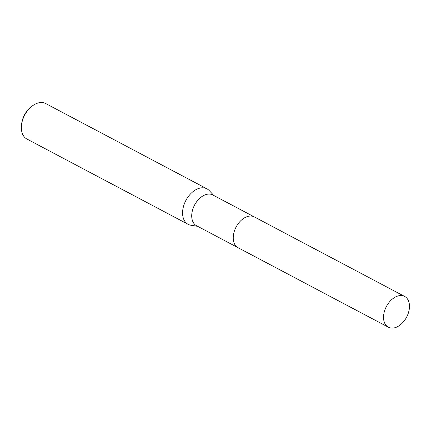 <?xml version="1.0" encoding="UTF-8"?>
<svg xmlns="http://www.w3.org/2000/svg" width="431" height="431" viewBox="0 0 431 431"><rect width="100%" height="100%" fill="white"/><g stroke="black" fill="none" stroke-linecap="round" stroke-linejoin="round"><path stroke-width="0.65" d="M254.15 216.836L212.817 194.968A17.402 11.416 117.9 0 0 205.442 194.731A17.402 11.416 117.9 0 0 192.587 209.956A17.402 11.416 117.9 0 0 196.541 225.736L237.88 247.599M213.927 195.555L209.234 190.588A20.085 13.178 117.9 0 0 206.923 188.821A20.085 13.178 117.9 0 0 198.416 188.541A20.085 13.178 117.9 0 0 183.579 206.115A20.085 13.178 117.9 0 0 188.142 224.325A20.085 13.178 117.9 0 0 190.906 225.241L197.657 226.323M206.923 188.821L45.708 103.537A20.085 13.178 117.9 0 0 37.195 103.262A20.085 13.178 117.9 0 0 30.833 107.163A20.085 13.178 117.9 0 0 21.55 124.71A20.085 13.178 117.9 0 0 26.927 139.041L188.142 224.325M30.833 107.163L29.777 108.1A17.407 11.416 117.9 0 0 21.733 123.309L21.55 124.71M409.45 307.238A17.407 11.416 117.9 0 0 404.644 296.436A17.407 11.416 117.9 0 0 391.262 300.03A17.407 11.416 117.9 0 0 383.563 316.413A17.407 11.416 117.9 0 0 388.369 327.21A17.407 11.416 117.9 0 0 401.751 323.616A17.407 11.416 117.9 0 0 409.45 307.238M404.644 296.436L254.349 216.938A17.407 11.416 117.9 0 0 240.967 220.532A17.407 11.416 117.9 0 0 233.268 236.91A17.407 11.416 117.9 0 0 238.074 247.706L388.369 327.21"/></g></svg>
